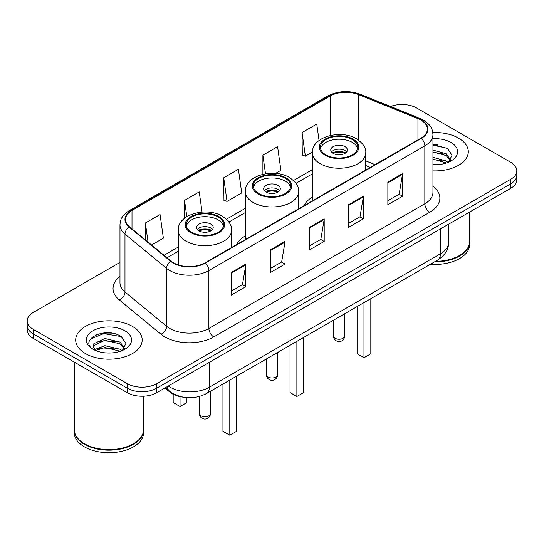 <?xml version="1.0" encoding="UTF-8"?>
<svg xmlns="http://www.w3.org/2000/svg" width="544" height="544" viewBox="0 0 544 544"><rect width="100%" height="100%" fill="white"/><g stroke="black" fill="none" stroke-linecap="round" stroke-linejoin="round"><path stroke-width="0.82" d="M245.337 235.817A36.7 21.189 0 0 0 236.735 244.501M312.426 197.084A36.7 21.189 0 0 0 303.824 205.775M370.219 167.436L365.745 165.628M182.927 397.127A20.774 11.995 180 0 1 170.034 392.251L164.873 387.994M111.71 333.132A27.703 15.994 0 0 0 95.499 335.063M437.832 144.847A27.703 15.994 0 0 0 432.942 144.82M119.972 262.392L33.286 312.433A20.774 11.995 0 0 0 27.2 320.919L27.2 329.963A20.774 11.995 0 0 0 33.286 338.443L127.303 392.727A20.774 11.995 0 0 0 156.686 392.727L510.714 188.326A20.774 11.995 0 0 0 516.8 179.846L516.8 175.324A20.774 11.995 0 0 1 510.714 183.804A20.774 11.995 0 0 0 516.8 175.324L516.8 170.796A20.774 11.995 0 0 0 510.714 162.316L416.697 108.038A20.774 11.995 0 0 0 390.565 106.508M27.2 320.919A20.774 11.995 0 0 0 33.286 329.399L127.303 383.676A20.774 11.995 0 0 0 156.686 383.676L156.686 388.205L510.714 183.804L156.686 388.205A20.774 11.995 0 0 1 127.303 388.205A20.774 11.995 0 0 0 156.686 388.205L156.686 392.727M33.286 329.399L33.286 333.921L127.303 388.205L33.286 333.921A20.774 11.995 0 0 1 27.2 325.441A20.774 11.995 0 0 0 33.286 333.921L33.286 338.443M458.565 138.149A33.238 19.19 0 0 0 432.8 132.566A33.238 19.19 0 0 1 458.565 138.149A33.238 19.19 0 0 1 468.302 151.715A33.238 19.19 0 0 0 458.565 138.149M132.444 326.427A33.238 19.19 0 0 0 96.22 322.272A33.238 19.19 0 0 0 75.698 340A33.238 19.19 0 0 0 85.435 353.573A33.238 19.19 0 0 0 121.659 357.728A33.238 19.19 0 0 0 142.181 340A33.238 19.19 0 0 0 132.444 326.427A33.238 19.19 0 0 0 96.22 322.272A33.238 19.19 0 0 0 75.698 340A33.238 19.19 0 0 0 85.435 353.573A33.238 19.19 0 0 0 121.659 357.728A33.238 19.19 0 0 0 142.181 340A33.238 19.19 0 0 0 132.444 326.427M420.906 120.081A22.161 12.791 180 0 1 427.4 129.125A22.161 12.791 180 0 1 420.906 138.176L204.966 262.847A22.161 12.791 180 0 1 171.142 261.14L129.52 226.821A22.161 12.791 180 0 1 125.508 219.484A22.161 12.791 180 0 1 132.002 210.433L330.126 96.05A22.161 12.791 180 0 1 358.503 94.615L417.948 118.646A22.161 12.791 180 0 1 420.906 120.081M421.301 119.85A22.712 13.117 0 0 0 418.268 118.381L358.822 94.35A22.712 13.117 0 0 0 329.732 95.819L131.607 210.208A22.712 13.117 0 0 0 129.064 227.004L170.687 261.324A22.712 13.117 0 0 0 205.353 263.072L421.301 138.4A22.712 13.117 0 0 0 421.301 119.85M231.159 272.544L231.159 295.161L245.854 286.681L245.854 264.064L231.159 272.544M231.159 291.149L242.474 284.614L245.793 264.812A5.542 3.196 -120 0 0 245.854 264.064M242.379 284.675L245.854 286.681M270.334 249.927L270.334 272.544L285.022 264.064L285.022 241.448L270.334 249.927M270.334 268.532L281.649 262.004L284.968 242.196A5.542 3.196 -120 0 0 285.022 241.448M281.547 262.058L285.022 264.064M387.858 182.077L387.858 204.694L402.546 196.214L402.546 173.597L387.858 182.077M387.858 200.682L399.174 194.154L402.485 174.345A5.542 3.196 -120 0 0 402.546 173.597M399.072 194.208L402.546 196.214M348.684 204.694L348.684 227.31L363.372 218.831L363.372 196.214L348.684 204.694M348.684 223.298L359.999 216.77L363.31 196.962A5.542 3.196 -120 0 0 363.372 196.214M359.897 216.825L363.372 218.831M309.509 227.31L309.509 249.927L324.197 241.448L324.197 218.831L309.509 227.31M309.509 245.915L320.824 239.387L324.142 219.579A5.542 3.196 -120 0 0 324.197 218.831M320.722 239.442L324.197 241.448M432.942 170.87A33.238 19.19 0 0 0 468.302 151.715A33.238 19.19 0 0 1 432.942 170.87M156.686 383.676L510.714 179.282A20.774 11.995 0 0 0 516.8 170.796M151.558 244.99L163.377 238.163L160.058 214.533L145.37 223.013L145.37 239.89M275.536 173.407L280.901 170.313L277.583 146.683L262.895 155.162L262.895 174.304M319.063 140.529L316.758 124.066L302.063 132.546L302.301 155.026M202.062 212.085L199.233 191.916L184.545 200.396L184.545 218.266M223.72 177.779L227.032 201.409L241.726 192.93L238.408 169.3L223.72 177.779L223.958 200.26M227.032 201.409L223.72 200.172M262.895 155.162L265.506 173.781M302.063 132.546L305.381 156.176L312.446 152.102M305.381 156.176L302.063 154.938M184.545 200.396L186.823 216.655M145.37 223.013L148.05 242.1M435.486 261.324A34.626 19.992 0 0 0 459.544 255.469A34.626 19.992 0 0 0 469.683 241.339L469.683 212.017M435.336 261.406A34.279 19.788 0 0 0 459.299 255.612A34.279 19.788 0 0 0 459.422 255.544M434.506 261.888A34.626 19.992 0 0 0 469.683 241.903A34.626 19.992 0 0 0 469.683 241.618M430.406 264.255A34.626 19.992 0 0 0 469.683 244.446L469.683 241.903M432.942 164.499L436.553 164.723M432.942 157.318L446.128 160.942L447.964 162.411M432.942 159.113L446.461 162.969M432.942 150.137L446.128 153.762L450.629 159.977M432.942 151.932L446.128 155.557L450.276 160.439M432.942 164.696A22.583 13.036 0 0 0 451.03 160.936A22.583 13.036 0 0 0 451.03 142.501A22.583 13.036 0 0 0 432.942 138.734M448.494 162.194L452.03 155.251L447.556 148.505L432.942 144.466M432.942 145.16L447.25 148.301M432.942 152.34L442.252 153.578M432.942 159.521L442.252 160.759M352.308 139.556A18.7 10.792 0 0 0 331.928 137.217A18.7 10.792 0 0 0 320.389 147.193A18.7 10.792 0 0 0 325.863 154.822A18.7 10.792 0 0 0 346.242 157.162A18.7 10.792 0 0 0 357.782 147.193A18.7 10.792 0 0 0 352.308 139.556M357.619 148.607A18.7 10.792 0 0 0 352.308 142.385A18.7 10.792 0 0 0 333.078 139.794A18.7 10.792 0 0 0 320.545 148.607M357.102 306.578L357.102 353.797L363.963 357.755L370.818 353.797L370.818 298.663M363.963 357.755L363.963 302.62M344.964 146.628A8.31 4.801 0 0 0 335.906 145.588A8.31 4.801 0 0 0 330.772 150.022A8.31 4.801 0 0 0 333.207 153.408A8.31 4.801 0 0 0 342.264 154.448A8.31 4.801 0 0 0 347.398 150.022A8.31 4.801 0 0 0 344.964 146.628M346.657 152A8.31 4.801 0 0 0 344.964 150.586A8.31 4.801 0 0 0 331.514 152M332.37 152.844A11.077 6.399 180 0 1 345.311 152.646L345.311 153.197M333.282 153.449A9.697 5.596 180 0 1 344.311 153.218L345.311 152.646M344.148 153.823L344.311 153.218M133.3 443.829A34.279 19.788 0 0 1 133.178 443.897A34.279 19.788 0 0 1 84.701 443.897L84.456 443.754A34.626 19.992 0 0 0 133.423 443.754A34.626 19.992 0 0 0 143.562 429.617L143.562 396.202M74.317 429.903A34.626 19.992 0 0 0 74.317 430.188A34.626 19.992 0 0 0 84.456 444.319A34.626 19.992 0 0 0 122.189 448.657A34.626 19.992 0 0 0 143.562 430.188A34.626 19.992 0 0 0 143.562 429.903M74.317 430.188L74.317 432.732A34.626 19.992 0 0 0 84.456 446.869A34.626 19.992 0 0 0 122.189 451.2A34.626 19.992 0 0 0 143.562 432.732L143.562 430.188M105.155 352.852L110.432 353.008M94.806 349.54L104.89 345.692L120.006 349.228L121.842 350.696M95.73 350.506L104.89 347.487L120.34 351.254M94.962 350.241L93.344 346.446A15.654 9.037 0 0 0 95.873 350.628M93.344 346.446L93.82 343.706L104.89 338.511L120.006 342.047L124.508 348.262M93.384 346.664L93.82 345.501L104.89 340.306L120.006 343.842L124.154 348.724M122.373 350.479L125.909 343.529L121.434 336.79C105.597 325.4 77.438 340.408 93.697 349.608L93.779 349.663M124.902 330.779A22.583 13.036 0 0 0 92.97 330.779A22.583 13.036 0 0 0 92.97 349.221A22.583 13.036 0 0 0 124.902 349.221A22.583 13.036 0 0 0 124.902 330.779M74.317 362.134L74.317 429.617A34.626 19.992 0 0 0 84.456 443.754L84.701 443.897M90.399 339.055L103.652 333.615L121.128 336.586M98.682 341.7L103.652 340.796L116.13 341.863M98.682 348.881L103.652 347.976L116.13 349.044M94.717 349.425L95.098 349.248M285.219 178.289A18.7 10.792 0 0 0 264.846 175.95A18.7 10.792 0 0 0 253.3 185.926A18.7 10.792 0 0 0 258.781 193.555A18.7 10.792 0 0 0 279.154 195.894A18.7 10.792 0 0 0 290.7 185.926A18.7 10.792 0 0 0 285.219 178.289M290.537 187.333A18.7 10.792 0 0 0 285.219 181.118A18.7 10.792 0 0 0 265.996 178.527A18.7 10.792 0 0 0 253.463 187.333M290.02 345.304L290.02 392.53L296.874 396.488L303.729 392.53L303.729 337.389M296.874 396.488L296.874 341.346M277.875 185.354A8.31 4.801 0 0 0 268.818 184.314A8.31 4.801 0 0 0 263.69 188.748A8.31 4.801 0 0 0 266.125 192.141A8.31 4.801 0 0 0 275.182 193.181A8.31 4.801 0 0 0 280.31 188.748A8.31 4.801 0 0 0 277.875 185.354M279.568 190.726A8.31 4.801 0 0 0 277.875 189.312A8.31 4.801 0 0 0 264.432 190.726M265.288 191.576A11.077 6.399 180 0 1 278.229 191.372L278.229 191.93M266.193 192.182A9.697 5.596 180 0 1 277.229 191.95L278.229 191.372M277.066 192.556L277.229 191.95M218.137 217.022A18.7 10.792 0 0 0 197.758 214.683A18.7 10.792 0 0 0 186.218 224.652A18.7 10.792 0 0 0 191.692 232.288A18.7 10.792 0 0 0 212.072 234.627A18.7 10.792 0 0 0 223.611 224.652A18.7 10.792 0 0 0 218.137 217.022M223.455 226.066A18.7 10.792 0 0 0 218.137 219.851A18.7 10.792 0 0 0 198.907 217.26A18.7 10.792 0 0 0 186.381 226.066M222.938 384.037L222.938 431.263L229.792 435.22L236.647 431.263L236.647 376.122M229.792 435.22L229.792 380.079M173.182 394.305L173.182 402.54L180.037 406.497L186.898 402.54L186.898 397.644M180.037 406.497L180.037 396.664M210.793 224.087A8.31 4.801 0 0 0 201.736 223.047A8.31 4.801 0 0 0 196.602 227.48A8.31 4.801 0 0 0 199.036 230.874A8.31 4.801 0 0 0 208.094 231.914A8.31 4.801 0 0 0 213.228 227.48A8.31 4.801 0 0 0 210.793 224.087M212.486 229.459A8.31 4.801 0 0 0 210.793 228.045A8.31 4.801 0 0 0 197.343 229.459M198.2 230.309A11.077 6.399 180 0 1 211.14 230.105L211.14 230.656M199.111 230.914A9.697 5.596 180 0 1 210.14 230.683L211.14 230.105M209.977 231.288L210.14 230.683M170.034 391.544L170.034 392.251M168.286 386.022A27.703 15.994 0 0 0 170.15 387.212A27.703 15.994 0 0 0 209.324 387.212L440.45 253.776A27.703 15.994 0 0 0 448.562 242.468C448.766 249.342 445.101 255.224 437.58 260.114L206.455 393.557A13.852 7.997 60 0 0 209.324 387.212L209.324 362.331M440.45 228.895L440.45 253.776A13.852 7.997 60 0 1 437.58 260.114M167.164 386.675A13.852 9.262 129.5 0 0 169.578 391.177L165.369 387.709M510.714 188.326L510.714 179.282M127.303 392.727L127.303 383.676M432.942 186.116A34.626 19.992 180 0 1 429.726 212.242L213.778 336.92A6.922 3.998 60 0 1 208.882 328.44L424.83 203.762A27.703 15.994 0 0 0 432.942 192.454L432.942 134.552A27.703 15.994 180 0 1 424.83 145.86A6.922 3.998 -120 0 0 421.301 138.4M213.778 336.92A34.626 19.992 180 0 1 164.812 336.92A34.626 19.992 180 0 1 160.929 334.247L119.306 299.928A34.626 19.992 180 0 1 119.972 276.468M169.708 328.44A27.703 15.994 0 0 0 208.882 328.44L208.882 270.538A27.703 15.994 180 0 1 166.607 268.403L124.977 234.083A27.703 15.994 180 0 1 119.972 224.91L119.972 282.812A27.703 15.994 0 0 0 124.977 291.978L166.607 326.305A27.703 15.994 0 0 0 169.708 328.44M432.942 134.552C432.494 129.792 432.052 125.834 423.395 120.074L419.75 118.306A6.922 3.244 112 0 0 418.268 118.381M419.75 118.306L360.305 94.275C348.833 90.216 337.946 90.807 327.644 96.043A6.922 3.998 60 0 1 329.732 95.819M131.607 210.208A6.922 3.998 -120 0 0 129.52 210.433C121.122 215.941 120.353 220.082 119.972 224.91M129.064 227.004A6.922 4.631 129.5 0 0 124.977 234.083L124.977 291.978A6.922 4.631 -50.5 0 1 119.306 299.928M360.305 94.275A6.922 3.244 112 0 0 358.822 94.35M170.687 261.324A6.922 4.631 129.5 0 0 166.607 268.403L166.607 326.305A6.922 4.631 -50.5 0 1 160.929 334.247M205.353 263.072A6.922 3.998 60 0 1 208.882 270.538L424.83 145.86L424.83 203.762A6.922 3.998 60 0 0 429.726 212.242M132.002 210.433L132.002 228.868M417.948 118.646L417.948 139.883M358.503 94.615L358.503 140.08M375.068 164.642L365.745 160.868M330.126 96.05L330.126 135.538M312.426 169.599L293.508 180.52M245.337 208.325L226.42 219.246M178.255 247.058L164.03 255.272M309.509 228.031L324.142 219.579M348.684 205.414L363.31 196.962M387.858 182.798L402.485 174.345M270.334 250.648L284.968 242.196M231.159 273.265L245.793 264.812M325.128 155.251A19.734 11.397 0 0 0 353.042 155.251A19.734 11.397 0 0 0 353.042 139.135A19.734 11.397 0 0 0 325.128 139.135A19.734 11.397 0 0 0 325.128 155.251M365.745 170.02L365.745 152.844A26.663 15.395 180 0 1 349.289 167.069A26.663 15.395 180 0 1 320.232 163.73A26.663 15.395 180 0 1 312.426 152.844L312.426 200.804M335.165 338.307A5.542 3.196 180 0 1 333.547 336.042A5.542 5.542 0 0 0 341.856 340.843A5.542 5.542 0 0 0 344.624 336.042A5.542 3.196 180 0 1 343.006 338.307A5.542 3.196 180 0 1 335.165 338.307M258.046 193.977A19.734 11.397 0 0 0 285.954 193.977A19.734 11.397 0 0 0 285.954 177.868A19.734 11.397 0 0 0 258.046 177.868A19.734 11.397 0 0 0 258.046 193.977M298.663 208.753L298.663 191.576A26.663 15.395 180 0 1 282.2 205.795A26.663 15.395 180 0 1 253.15 202.463A26.663 15.395 180 0 1 245.337 191.576L245.337 239.537M268.083 377.04A5.542 3.196 180 0 1 266.458 374.775A5.542 5.542 0 0 0 274.768 379.576A5.542 5.542 0 0 0 277.542 374.775A5.542 3.196 180 0 1 275.917 377.04A5.542 3.196 180 0 1 268.083 377.04M190.958 232.71A19.734 11.397 0 0 0 218.872 232.71A19.734 11.397 0 0 0 218.872 216.594A19.734 11.397 0 0 0 190.958 216.594A19.734 11.397 0 0 0 190.958 232.71M231.574 247.486L231.574 230.309A26.663 15.395 180 0 1 215.118 244.528A26.663 15.395 180 0 1 186.062 241.189A26.663 15.395 180 0 1 178.255 230.309L178.255 264.894M200.994 415.766A5.542 3.196 180 0 1 199.376 413.508A5.542 5.542 0 0 0 207.686 418.302A5.542 5.542 0 0 0 210.453 413.508A5.542 3.196 180 0 1 208.835 415.766A5.542 3.196 180 0 1 200.994 415.766M206.455 393.557C195.31 399.153 184.164 399.153 173.019 393.557L169.578 391.177M448.562 242.468L448.562 224.21M327.644 96.043L129.52 210.433M312.426 173.815L295.956 183.314M245.337 212.541L228.874 222.047M178.255 251.274L167.035 257.754M370.321 167.382L365.745 165.532M365.745 152.844C366.33 148.152 363.249 143.466 356.504 138.788C340.782 129.064 311.501 136.87 312.426 152.844M344.624 313.779L344.624 336.042M333.547 320.178L333.547 336.042M298.663 191.576C299.248 186.884 296.167 182.199 289.415 177.521C273.7 167.797 244.412 175.596 245.337 191.576M277.542 352.512L277.542 374.775M266.458 358.911L266.458 374.775M231.574 230.309C232.159 225.617 229.078 220.932 222.333 216.254C206.618 206.53 177.33 214.329 178.255 230.309M210.453 391.245L210.453 413.508M199.376 396.474L199.376 413.508"/></g></svg>
